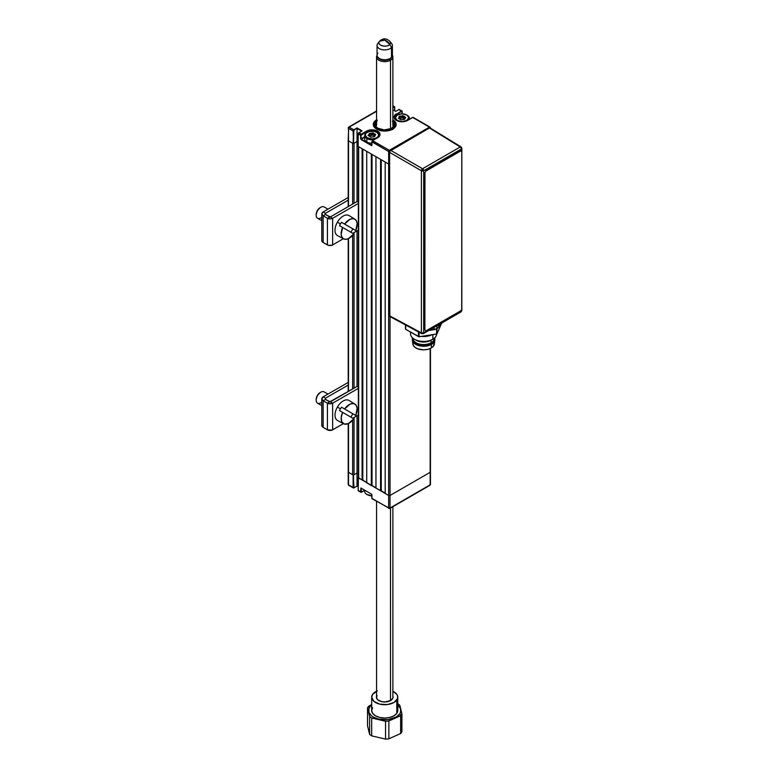 <?xml version="1.0" encoding="UTF-8"?>
<svg xmlns="http://www.w3.org/2000/svg" width="778" height="778" viewBox="0 0 778 778"><rect width="100%" height="100%" fill="white"/><g stroke="black" fill="none" stroke-linecap="round" stroke-linejoin="round"><path stroke-width="1.17" d="M361.303 488.224L371.456 494.088L360.895 488.03L360.613 491.822L361.303 488.224M371.174 485.53L372.03 485.482L372.03 154.443L372.03 485.491L375.959 487.757M371.913 498.076L371.456 494.079M372.613 498.747A0.982 0.564 -60 0 1 371.913 498.348L371.826 494.75M364.688 490.266L361.303 492.221A0.982 0.564 -60 0 1 360.613 491.822L358.191 490.422A0.982 0.564 120 0 0 358.395 490.869L360.817 492.27M361.537 492.085L361.07 488.351L360.613 491.822L358.191 490.422L358.191 477.634L388.65 495.479L388.65 508.005L371.913 498.348L371.884 494.662M354.039 487.757L353.115 474.969L353.572 487.485L353.572 474.969L357.034 472.966L357.034 486.133L353.805 487.894A0.982 0.564 -60 0 1 353.115 487.485L348.495 484.82L348.495 472.304A0.982 0.564 180 0 1 348.213 471.906A0.982 0.564 0 0 0 348.495 472.304L353.115 474.969L353.115 487.485L353.805 487.894L348.495 484.82L348.495 484.023M348.213 423.64L348.213 484.422A0.982 0.564 0 0 0 348.495 484.82A0.982 0.564 120 0 0 348.7 485.278L353.319 487.932M348.495 484.82L349.186 485.229L348.495 484.82L348.495 423.504L344.576 424.127L341.912 421.997L341.192 417.689L342.612 412.369L339.558 410.599A11.446 6.613 -60 0 1 340.453 408.858L337.399 407.089A11.553 6.671 120 0 0 337.506 420.499L343.613 423.767A11.339 6.545 -60 0 1 342.612 412.369L353.776 418.817A11.339 6.545 -60 0 1 343.613 423.767M357.034 486.026L358.094 486.639L357.034 486.026L357.034 472.966L358.366 473.734L357.034 472.966L357.034 415.753L357.034 472.966L354.039 474.697L354.039 417.485L354.039 474.697A0.982 0.564 0 0 1 352.648 474.697L348.495 472.304L348.495 423.504L353.776 418.817M358.366 477.527L358.191 490.422L358.094 477.76M388.65 508.005A0.982 0.564 0 0 0 390.031 508.005A0.982 0.564 60 0 1 389.34 508.404L390.031 508.005L390.031 495.479A0.982 0.564 180 0 1 388.65 495.479L388.65 508.005L390.031 508.005L388.65 508.005L389.34 508.404A0.982 0.564 -60 0 1 388.65 508.005L371.913 498.348A0.982 0.564 120 0 0 372.117 498.795L371.826 498.212M389.632 151.652A0.982 0.564 180 0 1 388.65 151.516L388.65 495.479A0.982 0.564 0 0 0 390.031 495.479L430.176 472.304L430.176 348.554L430.176 484.82L390.031 508.005L390.031 495.479L430.176 472.304L430.176 484.82A0.982 0.564 0 0 0 430.467 484.422L430.467 471.906A0.982 0.564 180 0 1 430.176 472.304A0.982 0.564 0 0 0 430.467 471.906L430.467 348.418M430.176 484.023L429.485 485.229A0.982 0.564 -120 0 0 430.176 484.82L429.485 485.229M430.176 484.82L390.031 508.005M396.372 120.405A7.994 4.619 0 0 0 407.682 120.405L402.031 121.757L396.372 120.405L394.641 118.908L394.038 117.138L394.641 115.377L396.372 113.88A7.994 4.619 0 0 0 396.372 120.405L396.372 120.405A7.673 4.425 180 0 1 394.358 117.41A7.673 4.425 180 0 1 396.605 114.278L396.605 115.407L396.605 114.278L401.856 111.283L402.148 113.87L402.236 111.478L401.448 110.943L396.605 114.278A7.673 4.425 180 0 0 394.358 117.41L396.537 120.386C400.203 122.117 403.86 122.117 407.516 120.386L412.758 117.478A0.982 0.564 -60 0 1 413.244 117.429A0.982 0.564 120 0 0 412.758 117.478L429.485 127.135A0.982 0.564 -60 0 1 429.981 127.086L413.244 117.429L412.525 117.604M392.88 119.851A11.417 6.594 180 0 1 396.148 124.47A11.417 6.594 180 0 1 389.097 130.558A11.417 6.594 180 0 1 376.649 129.129A11.417 6.594 180 0 1 373.304 124.47A11.417 6.594 180 0 1 376.562 119.851M430.176 128.331L429.485 127.135L430.176 128.331L429.485 127.135L389.34 150.31L388.65 151.516L388.65 164.032L358.191 146.449L358.191 133.923L361.07 135.323L361.07 138.785L364.688 136.704L361.07 138.785L360.613 135.323L360.613 138.785L361.303 139.184L364.688 137.229L361.303 139.184L371.913 145.321L371.913 141.586L388.65 151.516L390.031 151.516L389.34 150.31A0.982 0.564 60 0 1 389.934 151.039M374.84 135.071L367.955 135.46M368.5 135.275A7.342 4.24 0 0 1 369.375 135.041L369.219 135.071M371.913 145.048L371.826 141.722M430.176 127.534A0.982 0.564 180 0 1 430.458 128.01L429.981 127.086M354.039 143.249L354.039 203.262L354.039 143.249L357.034 141.518L357.034 201.531L357.034 141.518L353.572 143.522L353.805 129.8A0.982 0.564 120 0 0 353.115 130.996L357.034 127.932L353.805 129.8L349.186 127.135A0.982 0.564 120 0 0 348.495 128.331L353.115 130.996A0.982 0.564 -60 0 1 353.805 129.8L357.034 128.467L357.034 141.518L358.094 142.131L357.034 141.518L357.034 128.467L361.556 131.074M361.653 139.388L361.653 139.923L361.653 139.388M353.115 130.996L353.572 143.522L353.572 130.996L353.115 143.522L348.495 140.857L348.495 128.331L353.115 130.996M348.495 128.331A0.982 0.564 180 0 1 348.495 127.534L348.495 128.331L349.186 127.135L348.495 127.534L348.495 140.857L352.648 143.249L352.648 204.06L352.648 143.249M348.213 206.627L348.213 140.458A0.982 0.564 0 0 0 348.495 140.857A0.982 0.564 180 0 1 348.213 140.458L348.7 127.086A0.982 0.564 60 0 1 349.186 127.135L348.495 127.534A0.982 0.564 60 0 1 348.7 127.086L376.562 110.991M349.186 127.135L376.562 111.322L349.186 127.135L353.805 129.8L357.034 127.932L362.11 130.86L358.882 132.727A0.982 0.564 120 0 0 358.191 133.923L360.613 135.323L361.07 139.593L371.631 145.642L371.913 141.849L388.65 151.516A0.982 0.564 -60 0 1 389.34 150.31L372.613 140.653A0.982 0.564 120 0 0 371.913 141.849L372.448 140.633L377.456 137.852M393.95 106.615A0.982 0.564 -60 0 1 394.641 107.014A0.982 0.564 120 0 0 393.95 106.615L392.88 107.238L394.183 107.014L392.88 106.002L393.95 106.615M394.641 107.286L392.88 107.772L394.738 107.15L394.641 110.748M402.148 111.342L402.148 111.342A0.982 0.564 120 0 0 401.448 110.943A0.982 0.564 -60 0 1 402.148 111.342M400.981 119.822L404.696 119.267L405.698 117.313L402.741 115.611L400.553 116.525L401.341 116.068L399.357 116.185L399.532 117.507L399.172 116.457L398.793 118.48L398.375 118.12L401.39 119.831M430.059 127.806A0.982 0.564 -120 0 0 429.485 127.135L412.758 117.478L407.458 120.483M395.798 111.303L399.026 109.552A0.982 0.564 -60 0 1 399.522 109.504A0.982 0.564 120 0 0 399.026 109.552L401.448 110.943L398.803 109.679M388.65 164.032A0.982 0.564 0 0 0 389.506 164.187A0.982 0.564 180 0 1 388.65 164.032L388.65 495.479L385.188 493.485L385.188 162.038L388.65 164.032M361.303 134.127L358.882 132.727L361.303 134.127A0.982 0.564 120 0 0 360.613 135.323A0.982 0.564 -60 0 1 361.303 134.127L366.38 131.2L361.303 134.127M378.05 137.473A7.673 4.425 180 0 0 379.635 134.127A7.673 4.425 180 0 0 374.481 130.529A7.673 4.425 180 0 0 366.613 131.599L361.07 135.323L366.38 131.2L366.613 132.717L366.613 131.599A7.673 4.425 180 0 1 374.967 130.636A7.673 4.425 180 0 1 379.703 134.73L377.69 137.725A7.994 4.619 0 0 0 377.69 131.2A7.994 4.619 0 0 0 366.38 131.2L372.03 129.838L376.474 130.616L378.682 131.89L379.878 133.563L379.421 136.228L372.613 140.653L389.34 150.31L429.485 127.135M395.798 111.41L392.88 109.727M392.802 119.802L395.924 123.177L395.273 126.989L391.071 129.945L384.721 131.064L378.38 129.945L374.169 126.989L373.518 123.177L376.649 119.802M358.191 146.186L358.191 133.923A0.982 0.564 -60 0 1 358.882 132.727L361.653 131.132M392.326 129.683L391.635 128.992A10.445 6.03 180 0 1 377.524 128.837A10.445 6.03 180 0 1 376.562 120.707M376.562 120.143A11.417 6.594 0 0 0 373.304 124.616M392.88 121.699A9.462 5.465 180 0 1 391.859 128.059L390.935 128.584A9.462 5.465 180 0 1 378.03 128.331A9.462 5.465 180 0 1 376.562 121.699M376.873 121.417L375.259 124.373L375.891 126.425L377.807 128.195L384.235 129.926L390.935 128.584L391.635 128.992L384.235 130.49L377.116 128.594L374.986 126.639L374.286 124.373L375.103 122.117L377.34 120.201M390.935 128.594L392.55 128.458A10.445 6.03 180 0 0 392.88 120.707L395.156 124.188L393.726 127.514L392.55 128.458L391.859 128.059L394.096 125.229L393.911 123.148L392.384 121.261M396.138 124.616A11.417 6.594 0 0 0 392.88 120.143M392.55 128.458L393.25 129.148L392.55 128.458M374.85 487.514A7.342 4.24 180 0 1 375.959 487.845A7.342 4.24 0 0 0 374.85 487.514M364.688 490.179L364.688 491.433A7.342 4.24 0 0 0 371.826 495.674A7.342 4.24 180 0 1 366.837 494.429A7.342 4.24 180 0 1 364.95 490.325M367.08 494.565A6.691 3.861 0 0 0 367.304 494.691A6.691 3.861 0 0 0 371.826 495.829M366.837 494.429L372.03 495.829M397.159 120.707L397.295 120.454A6.691 3.861 180 0 1 397.295 114.998A6.691 3.861 180 0 1 406.758 114.998L407.225 115.261A7.342 4.24 180 0 1 409.374 118.256A7.342 4.24 180 0 1 409.043 119.511A7.342 4.24 0 0 0 407.225 115.261L408.722 117.731L406.758 120.454L402.031 121.592L397.295 120.454L395.341 117.731L397.295 114.998L402.031 113.86L406.758 114.998A6.691 3.861 180 0 1 406.758 120.454A6.691 3.861 180 0 1 397.295 120.454L397.159 120.707M397.081 115.125A7.342 4.24 0 0 0 396.838 115.261A7.342 4.24 0 0 0 394.728 118.703A7.342 4.24 180 0 1 394.689 118.256A7.342 4.24 180 0 1 397.081 115.125M399.367 117.721A7.342 4.24 0 0 0 398.492 117.955M405.202 117.75L404.015 116.992L404.531 118.752L403.889 118.519L403.121 117.76L403.121 116.155L403.889 116.914L403.889 118.519L402.926 117.672L401.516 118.1L401.516 116.496L402.673 116.087L402.673 117.692L399.824 118.13L401.351 118.12L401.351 116.525L399.824 116.525L399.532 118.237M399.532 118.703L399.493 116.71M405.328 117.731L404.531 119.345M398.851 118.567L400.758 119.734L400.018 118.888M400.748 119.637L400.116 118.927M399.98 118.849L398.686 118.46L399.484 117.604L399.484 118.694M402.712 119.384L404.239 119.384M366.837 138.572L367.304 137.774A6.691 3.861 180 0 1 367.304 132.318A6.691 3.861 180 0 1 376.766 132.318L377.223 132.581A7.342 4.24 180 0 1 379.372 135.576A7.342 4.24 180 0 1 379.333 136.024A7.342 4.24 0 0 0 377.223 132.581L376.766 132.318A6.691 3.861 180 0 1 376.766 137.774A6.691 3.861 180 0 1 367.304 137.774L366.837 138.572A7.342 4.24 180 0 1 364.688 135.576A7.342 4.24 180 0 1 367.08 132.445A7.342 4.24 0 0 0 366.837 132.581A7.342 4.24 0 0 0 366.837 138.572L366.837 141.985L366.837 138.572A7.342 4.24 0 0 0 374.189 139.632A7.342 4.24 180 0 1 366.837 138.572M374.024 134.905A7.342 4.24 0 0 0 372.681 134.769M364.688 135.576L364.688 138.99A7.342 4.24 0 0 0 366.837 141.985A7.342 4.24 0 0 0 371.826 143.23M374.529 136.656L375.677 134.477L373.236 132.999L369.822 133.388L371.349 133.845L369.365 133.505L368.364 135.46L368.704 135.839L369.492 134.915L369.492 136.092L369.501 134.905M369.521 135.567L371.349 135.44L369.832 135.44L369.832 133.845L371.349 133.845L371.349 135.44L371.514 133.816L372.681 133.408L372.681 135.012L371.514 135.411L372.925 134.983L374.024 135.907L374.024 134.312L375.21 135.071M374.529 136.072L374.024 135.907L374.529 136.072M375.336 135.051L374.724 135.557M374.578 136.51L374.86 135.528L374.704 136.588L371.057 137.152L368.704 135.839M370.902 137.113L370.172 136.5M367.304 137.774L365.475 135.8L365.475 134.293L366.467 132.902L369.472 131.472L374.588 131.472L376.766 132.318L378.594 134.293L378.215 136.52L375.745 138.26L372.03 138.912L367.304 137.774M372.506 132.98L373.411 133.116L372.506 132.98M374.179 133.874L375.21 134.682L374.179 133.874M375.366 134.254L375.336 134.944L375.366 134.254M323.162 215.827L325.476 214.495L325.476 213.298L323.162 211.966L321.781 213.892L323.162 215.827A4.736 2.733 180 0 1 321.781 213.892A4.736 2.733 180 0 1 323.162 211.966L325.476 213.298L348.213 200.17L325.476 213.298L325.476 214.495L323.162 215.827L327.421 218.287L327.421 244.924L323.162 242.473L323.162 215.827L327.421 218.287L327.421 244.924A3.686 2.13 0 0 0 332.634 244.924L332.634 218.287A3.686 2.13 180 0 1 327.421 218.287L330.028 218.91L332.634 218.287L358.366 203.428L332.634 218.287L330.329 216.955L357.092 201.502L330.329 216.955L332.634 218.287L332.634 244.924L332.08 245.196L328.617 245.391L323.162 242.473L323.162 215.827M321.781 213.892L321.781 240.538A4.736 2.733 0 0 0 323.162 242.473L321.868 241.073L321.868 240.003M358.366 230.074L352.755 233.312L358.366 230.074M343.37 238.729L332.634 244.924L343.37 238.729M358.366 202.231L357.092 201.502M330.329 216.955L327.421 218.287L329.726 216.955L325.476 214.495L330.329 216.955M348.213 197.505L323.162 211.966L348.213 197.505M325.476 213.298L325.476 214.495A1.468 0.846 180 0 1 325.048 213.892A1.468 0.846 180 0 1 325.476 213.298M321.781 398.803A4.736 2.733 180 0 1 323.162 396.868L321.781 398.803L323.162 400.738L325.476 399.406L323.162 400.738L327.421 403.189L330.028 403.811L332.634 403.189A3.686 2.13 180 0 1 327.421 403.189L327.421 429.835L323.162 427.375L323.162 400.738A4.736 2.733 180 0 1 321.781 398.803L321.781 425.449A4.736 2.733 0 0 0 323.162 427.375L323.162 400.738L327.421 403.189L329.726 401.856L325.476 399.406L330.329 401.856L332.634 403.189L332.634 429.835L343.37 423.64L332.08 430.098L327.421 429.835A3.686 2.13 0 0 0 332.634 429.835L332.634 403.189L330.329 401.856L357.092 386.413L327.421 403.189L327.421 429.835L322.578 426.966L321.868 424.914M332.634 403.189L358.366 388.339L332.634 403.189M358.366 414.985L352.755 418.224L358.366 414.985M358.366 387.143L357.092 386.413M325.476 399.406L325.476 398.2L323.162 396.868L325.476 398.2L348.213 385.081L325.476 398.2L325.476 399.406M348.213 382.416L323.162 396.868L348.213 382.416M353.776 233.906L348.476 238.603L345.792 239.332L343.506 238.807L341.912 237.086L341.192 234.402L342.612 227.458L339.558 225.698A11.446 6.613 -60 0 1 340.453 223.947L337.399 222.187A11.553 6.671 120 0 0 337.506 235.588L343.613 238.865A11.339 6.545 -60 0 1 342.612 227.458L353.776 233.906A11.339 6.545 -60 0 1 343.613 238.865M351.899 230.56A11.446 6.613 -60 0 1 350.829 232.204A11.446 6.613 120 0 0 351.899 230.56A11.446 6.613 120 0 0 352.794 228.81A11.446 6.613 -60 0 1 351.899 230.56M355.731 230.512L344.566 224.064L349.867 219.367L352.56 218.637L354.846 219.172L356.441 220.884L357.16 223.568L355.731 230.512L344.566 224.064A11.339 6.545 -60 0 1 354.943 219.231A11.339 6.545 -60 0 1 355.731 230.512L341.513 222.304A11.446 6.613 120 0 0 340.453 223.947A11.446 6.613 -60 0 1 341.513 222.304L355.731 230.512M354.943 219.231L349.059 215.574A11.553 6.671 120 0 0 337.399 222.187L340.453 223.947A11.446 6.613 120 0 0 339.558 225.698M327.956 209.194L324.056 206.948A6.525 3.764 120 0 0 317.531 210.712A6.525 3.764 -60 0 1 320.789 207.269L320.098 207.668A5.543 3.2 120 0 0 317.327 210.595L317.531 210.712A6.525 3.764 120 0 0 317.531 218.248L321.781 220.709M320.098 207.668L317.327 210.595L316.179 214.465A5.543 3.2 120 0 1 317.327 210.595L317.531 210.712A6.525 3.764 -60 0 0 316.179 215.263L316.179 214.465M321.781 217.237A6.525 3.764 -60 0 1 316.179 215.263M351.899 415.462A11.446 6.613 -60 0 1 350.829 417.115A11.446 6.613 120 0 0 351.899 415.462A11.446 6.613 120 0 0 352.794 413.721A11.446 6.613 -60 0 1 351.899 415.462M355.731 415.423L344.566 408.975L349.867 404.268L352.56 403.549L354.846 404.074L356.441 405.785L357.16 408.479L355.731 415.423L344.566 408.975A11.339 6.545 -60 0 1 354.943 404.142A11.339 6.545 -60 0 1 355.731 415.423L341.513 407.205A11.446 6.613 120 0 0 340.453 408.858A11.446 6.613 -60 0 1 341.513 407.205L355.731 415.423M354.943 404.142L349.059 400.485A11.553 6.671 120 0 0 337.399 407.089L340.453 408.858A11.446 6.613 120 0 0 339.558 410.599M327.956 394.106L324.056 391.859A6.525 3.764 120 0 0 317.531 395.623A6.525 3.764 -60 0 1 320.789 392.18L320.098 392.579A5.543 3.2 120 0 0 317.327 395.506L317.531 395.623A6.525 3.764 120 0 0 317.531 403.16L321.781 405.61M320.098 392.579L317.327 395.506L316.179 399.377A5.543 3.2 120 0 1 317.327 395.506L317.531 395.623A6.525 3.764 -60 0 0 316.179 400.174L316.179 399.377M321.781 402.138A6.525 3.764 -60 0 1 316.179 400.174M401.36 714.788L399.668 713.99A16.124 9.307 180 0 1 378.672 719.125A16.124 9.307 180 0 1 369.783 707.008L368.091 707.008A17.943 10.357 0 0 0 367.527 707.922L369.599 716.48A17.943 10.357 0 0 0 371.67 718.006L385.528 721.245A17.943 10.357 0 0 0 388.864 720.982L400.651 715.672A17.943 10.357 0 0 0 401.36 714.788L401.36 732.633A17.943 10.357 180 0 1 400.651 733.518L388.864 738.828A17.943 10.357 180 0 1 385.528 739.1L371.67 735.862A17.943 10.357 180 0 1 369.599 734.325L367.527 725.777L367.527 707.922A17.943 10.357 180 0 1 368.091 707.008A17.943 10.357 180 0 1 368.791 706.123A17.943 10.357 0 0 0 368.091 707.008L369.783 707.008L368.889 708.758L368.937 712.385L371.388 715.731L373.421 717.131L378.672 719.125L387.998 719.611L396.216 717.024L399.668 713.99L400.563 712.24L400.505 708.612L397.772 705.033A16.124 9.307 180 0 1 399.668 713.99L401.36 714.788A17.943 10.357 180 0 1 400.651 715.672L400.651 733.518A17.943 10.357 0 0 0 401.36 732.633A17.943 10.357 0 0 0 401.915 731.719L401.915 713.864A17.943 10.357 180 0 1 401.36 714.788A17.943 10.357 0 0 0 401.915 713.864L399.843 705.315A17.943 10.357 0 0 0 397.772 703.789A17.943 10.357 180 0 1 399.843 705.315L401.915 713.864L401.915 731.719A17.943 10.357 180 0 1 401.36 732.633L401.36 714.788M371.67 697.176L371.67 710.499A13.051 7.537 0 0 0 382.231 717.89A13.051 7.537 0 0 0 396.819 713.329L396.819 700.005A13.051 7.537 180 0 1 382.231 704.576A13.051 7.537 180 0 1 371.67 697.176A13.051 7.537 180 0 1 372.623 694.346L377.388 690.942M377.009 695.376L376.571 698.148L377.845 699.879L381.599 701.63L384.789 701.98L390.653 700.55L392.9 698.08L392.871 696.203A8.325 4.804 180 0 1 392.433 698.975L392.433 698.975A8.325 4.804 180 0 1 390.605 700.57A8.325 4.804 180 0 1 378.837 700.57A8.325 4.804 180 0 1 376.562 696.232M369.599 716.48L369.599 734.325L367.527 725.777L367.527 707.922L368.568 711.841L369.599 716.48L369.599 734.325A17.943 10.357 0 0 0 371.67 735.862L371.67 718.006A17.943 10.357 180 0 1 369.599 716.48M385.528 721.245L385.528 739.1L371.67 735.862L371.67 718.006L378.585 719.271L385.528 721.245L385.528 739.1A17.943 10.357 0 0 0 388.864 738.828L388.864 720.982A17.943 10.357 180 0 1 385.528 721.245M400.651 715.672L400.651 733.518L388.864 738.828L388.864 720.982L400.651 715.672M390.041 700.871A6.856 3.958 0 0 0 390.507 700.501L390.488 508.073L390.488 700.501A8.159 4.707 0 0 0 392.88 697.176L392.88 506.692M397.5 708.972L397.548 711.909L396.819 713.329L396.819 700.005A13.051 7.537 180 0 0 397.772 697.176A13.051 7.537 180 0 0 392.88 691.292L396.741 694.239L397.5 695.649L397.548 698.586L394.028 702.466L387.376 704.557L379.829 704.158L373.926 701.416L371.67 697.234L372.623 694.346A13.051 7.537 180 0 1 376.562 691.292M372.623 707.669L371.67 710.557L372.701 713.436L375.57 715.867L379.829 717.481L384.828 718.036L389.817 717.433L394.028 715.779L396.819 713.329A13.051 7.537 0 0 0 397.772 710.499L397.772 697.176M371.67 705.033L369.783 707.008A16.124 9.307 180 0 1 371.67 705.033M371.738 704.537L368.791 706.123L371.738 704.537M377.058 45.464L377.058 55.326A8.159 4.707 0 0 0 380.345 60.898A8.159 4.707 0 0 0 390.488 60.256A8.159 4.707 180 0 1 381.599 61.277A8.159 4.707 180 0 1 376.562 56.93A8.159 4.707 180 0 1 377.058 55.316A7.673 4.425 0 0 0 382.873 59.624A7.673 4.425 0 0 0 391.499 57.407L391.499 47.546A7.673 4.425 180 0 1 382.873 49.763A7.673 4.425 180 0 1 377.058 45.464A7.673 4.425 180 0 1 377.952 43.393A7.673 4.425 0 0 0 377.719 43.665A7.673 4.425 0 0 0 381.356 49.452A7.673 4.425 0 0 0 391.499 47.546L389.836 44.375A5.786 3.336 180 0 1 382.183 45.805A5.786 3.336 180 0 1 379.44 41.438A5.786 3.336 180 0 1 379.615 41.234L379.615 41.234C375.803 44.949 386.647 48.275 389.836 44.375L384.721 40.145L379.615 41.234A6.759 4.872 42.6 0 1 379.752 41.088A6.759 4.872 42.6 0 1 384.721 40.145A6.759 4.872 42.6 0 1 389.836 44.375A5.786 3.336 0 0 0 389.953 41.38C386.374 38.122 382.971 38.025 379.752 41.088M391.499 53.254A7.673 4.425 180 0 1 391.499 57.407A7.673 4.425 180 0 1 390.148 58.457A7.673 4.425 180 0 1 379.304 58.457A7.673 4.425 180 0 1 377.952 53.254M379.304 58.457L379.995 58.856A6.691 3.861 0 0 0 389.457 58.856L390.148 58.457M390.488 42.547A7.673 4.425 180 0 1 392.394 45.464A7.673 4.425 180 0 1 391.499 47.546A7.673 4.425 0 0 0 391.723 43.665L390.002 41.438A5.786 3.336 180 0 1 389.836 44.375L391.499 47.546L391.499 57.407A7.673 4.425 0 0 0 392.394 55.326A8.159 4.707 180 0 1 392.88 56.93A8.159 4.707 180 0 1 390.488 60.256L389.797 59.06A7.177 4.143 180 0 1 377.807 57.241M387.211 701.659A6.856 3.958 180 0 1 382.231 701.659M390.488 128.798L390.488 60.256L390.488 128.798M376.562 501.363L376.562 697.176A8.159 4.707 0 0 0 381.599 701.523A8.159 4.707 0 0 0 390.488 700.501M391.635 57.241A7.177 4.143 180 0 1 389.797 59.06L390.488 60.256A8.159 4.707 0 0 0 392.394 55.316L392.394 45.464M391.762 56.93L389.797 59.06L384.721 60.276L379.645 59.06L377.68 56.93M438.656 326.984L438.656 324.805L438.656 326.984L440.037 324.008L438.656 326.984A6.564 3.793 0 0 1 436.954 328.686L436.954 325.788L436.954 328.686L438.656 326.984M460.206 311.832L423.689 332.887A1.644 0.943 60 0 1 423.349 333.645L461.004 311.9A1.644 0.943 -120 0 0 461.344 311.151L461.364 309.829L461.344 311.151L438.617 324.3M430.477 128.166L460.206 146.993A1.644 0.943 -58.3 0 1 461.043 146.925A1.644 0.943 -58.3 0 1 461.364 147.664A1.644 0.943 180 0 1 461.821 148.326A1.644 0.943 180 0 1 461.344 148.997L461.344 150.864L461.344 148.997A1.644 0.943 0 0 0 461.821 148.326L461.821 310.48A1.644 0.943 0 0 1 461.344 311.151L423.689 332.887L423.689 170.732L461.344 148.997A1.644 0.943 -120 0 0 460.206 146.993A1.644 0.943 60 0 1 461.344 148.997L423.689 170.732L422.551 168.738A1.644 0.943 60 0 1 423.689 170.732A1.644 0.943 180 0 1 421.394 170.742L389.506 152.332L389.506 315.751L421.394 332.906L421.394 170.742A1.644 0.914 -60 0 1 422.551 168.738L460.206 146.993L422.551 168.738L390.663 150.319L422.551 168.738L421.394 170.742L423.689 170.732L423.689 332.887L421.394 332.906A1.644 0.943 0 0 0 423.689 332.887L422.551 333.567A1.644 0.943 -61.7 0 1 421.754 333.665A1.644 0.943 -61.7 0 1 421.394 332.906L422.551 333.567M424.827 206.734L424.827 211.451M461.364 147.664L429.407 127.952L389.846 151.195L389.506 152.332L421.394 170.742L421.394 332.906L390.216 316.578M423.349 333.645L421.754 333.665L389.856 316.51M434.017 329.668A6.564 3.793 0 0 0 436.954 328.686L428.853 330.465L434.017 329.668L434.017 327.489L434.017 329.668M417.144 331.127L415.783 330.524A6.564 3.793 0 0 0 416.823 331.01M389.846 316.51L389.593 151.768L390.663 150.319L429.855 127.796L461.043 146.925L461.821 148.326M410.551 332.089L410.551 333.898A13.051 7.537 0 0 0 418.613 340.861A13.051 7.537 0 0 0 432.84 339.227L432.84 334.628L432.84 339.227A13.051 7.537 0 0 0 436.662 334.034A13.051 7.537 180 0 1 432.84 339.227L431.109 340.229L431.109 342.758A10.61 6.127 0 0 0 434.212 338.43L434.212 338.294A10.61 6.127 180 0 1 431.109 342.758L431.566 343.555A11.262 6.496 180 0 1 419.303 344.965A11.262 6.496 180 0 1 412.35 338.965L412.35 339.762A11.262 6.496 0 0 0 419.303 345.763A11.262 6.496 0 0 0 431.566 344.362L431.226 348.019A10.766 6.214 0 0 0 434.348 344.08L434.834 340.239A11.262 6.496 180 0 1 431.566 344.362A11.262 6.496 0 0 0 434.863 339.762L434.863 338.965A11.262 6.496 180 0 1 431.566 343.555L431.566 344.362L431.566 343.555A11.262 6.496 0 0 0 434.708 337.866A11.262 6.496 180 0 1 434.863 338.965M434.844 339.364A11.262 6.496 180 0 1 434.834 340.239M414.382 339.227L416.104 340.229A10.61 6.127 0 0 0 431.109 340.229L432.84 339.227A13.051 7.537 180 0 1 414.382 339.227A13.051 7.537 180 0 1 410.862 332.274M421.063 336.359L426.149 336.359L431.946 334.773A13.051 7.537 180 0 1 421.404 336.397M428.338 335.279L425.595 335.756M412.35 338.965A11.262 6.496 180 0 1 412.515 337.866A11.262 6.496 0 0 0 418.438 344.732A11.262 6.496 0 0 0 431.566 343.555L431.109 342.758A10.61 6.127 180 0 1 419.439 344.061A10.61 6.127 180 0 1 413.001 338.294L413.001 338.43A10.61 6.127 0 0 0 419.546 344.09A10.61 6.127 0 0 0 431.109 342.758L431.109 340.229A10.61 6.127 180 0 1 415.335 339.733M412.379 340.239L412.865 344.08A10.766 6.214 0 0 0 419.857 349.448A10.766 6.214 0 0 0 431.226 348.019L431.566 344.362A11.262 6.496 180 0 1 419.682 345.85A11.262 6.496 180 0 1 412.379 340.239A11.262 6.496 180 0 1 412.369 339.364M434.173 342.417L433.56 346.006L431.226 348.019L427.725 349.371L423.611 349.847L417.621 348.797L414.655 347.076L413.05 344.839L413.05 342.417M436.565 328.89L436.857 333.957L437.022 328.637L436.857 333.957L419.099 336.757L419.099 332.235L418.759 336.757L405.678 329.279L405.678 325.019L405.678 329.279L419.099 336.757L436.565 334.054L436.565 328.89M405.484 329.006L405.484 324.922L405.503 328.909M418.467 331.895L418.467 336.66L418.467 331.895M441.709 323.045L437.022 333.791L441.709 323.045M461.801 308.866L461.801 151.671L461.714 309.43L460.654 310.86L426.043 330.844L460.654 310.86M460.42 150.864L425.809 170.849L460.42 150.864M426.043 330.844L424.885 330.183L424.973 172.424L426.043 170.985L460.654 151L461.801 151.671M424.885 330.183L424.652 172.852L424.885 330.183M366.73 482.428L362.801 480.162L362.801 149.113L362.801 480.162L358.648 478.169L358.648 146.711L362.11 148.715L362.11 480.162L362.11 148.715M358.648 478.169L358.648 146.711A0.982 0.564 180 0 1 358.366 146.313L358.366 477.76A0.982 0.564 0 0 0 358.648 478.169M357.034 386.442L357.034 230.842L357.034 386.442M354.039 388.173L354.039 232.573L354.039 388.173M352.648 235.316L352.648 388.971L352.648 235.316M352.648 420.227L352.648 474.697L352.648 420.227M348.495 391.373L348.495 238.603L348.495 391.373M348.495 206.462L348.495 140.857L348.495 206.462M390.031 495.479L390.031 316.607L390.031 495.479M385.188 493.485L385.188 162.038M385.188 493.087L381.259 490.821L381.259 159.772L381.259 490.821L375.959 488.156L375.959 156.709L380.568 159.373L380.568 490.821L380.568 159.373M375.959 488.156L375.959 156.709M371.339 154.044L371.339 485.491L366.73 482.827L366.73 151.379L371.339 154.044L371.339 485.491L372.03 485.491M366.73 482.827L366.73 151.379M361.469 492.231L364.688 490.373M353.971 487.903L357.034 486.133M348.213 484.422L348.7 485.278M430.467 484.422L429.981 485.278L389.827 508.452L372.117 498.795M392.88 105.662L394.738 107.15L394.738 110.797M402.236 113.87L401.944 110.894L398.861 109.533M412.593 117.459L407.516 120.386M372.448 140.633L377.524 137.706M358.094 146.313L358.094 133.797L361.78 130.937M400.884 119.695L401.448 119.744M404.229 119.326L402.712 119.326M409.374 118.256L409.374 119.316M377.719 43.665L379.44 41.438M376.562 56.93L376.562 125.53M392.88 56.93L392.88 125.53M461.004 311.9L461.821 310.48M432.84 339.227L431.109 340.229M441.729 323.026L441.729 323.609M348.213 391.538L348.213 238.729"/></g></svg>
